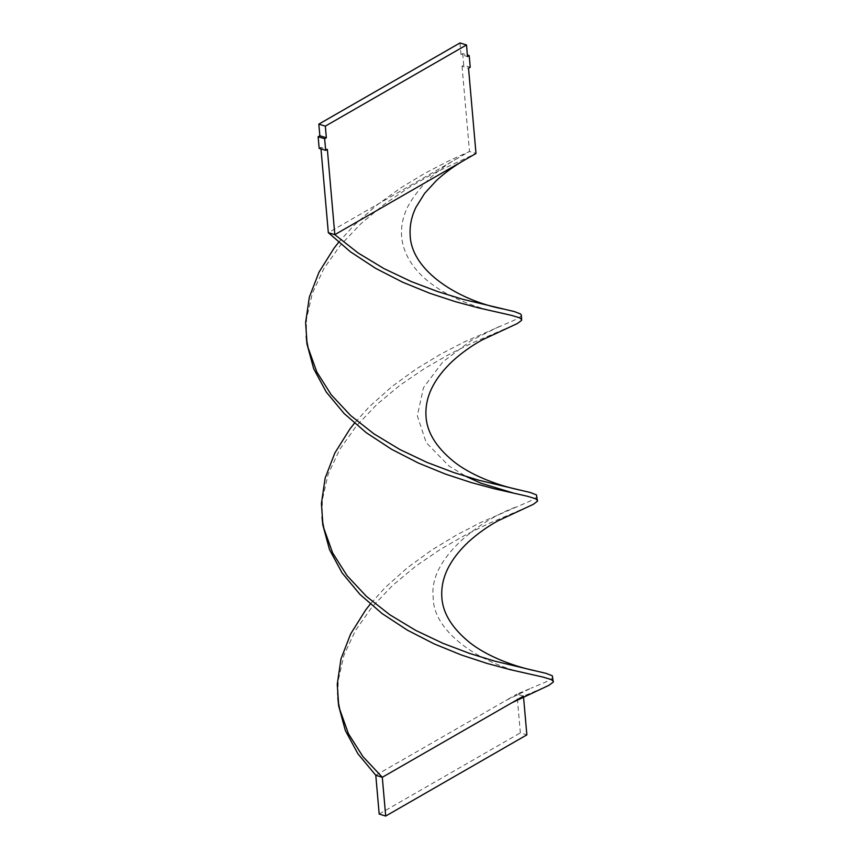 <?xml version="1.0" encoding="UTF-8"?>
<svg xmlns="http://www.w3.org/2000/svg" width="859" height="859" viewBox="0 0 859 859"><rect width="100%" height="100%" fill="white"/><g stroke="black" fill="none" stroke-linecap="round" stroke-linejoin="round"><path stroke-width="0.64" stroke-dasharray="4.29 3.22" d="M459.994 42.95L461.004 54.579L467.511 56.587M461.004 54.579L462.7 53.602L467.382 55.051M462.7 53.602L463.72 65.23L470.227 67.238M463.72 65.23L462.024 66.207L468.531 68.215M462.024 66.207L469.486 151.474L475.993 153.482L433.484 173.411L409.013 187.445L384.36 204.217L361.027 223.587L340.432 245.223L323.843 268.674L312.311 293.402L306.556 318.764L306.191 336.277M319.161 148.36L320.858 147.383L327.365 149.402M320.858 147.383L320.987 148.929M338.65 242.302L353.436 225.906L376.017 205.752L400.401 188.089L425.098 173.142L448.613 160.977L469.486 151.474L328.321 232.66M504.759 329.018L472.106 343.02L449.311 354.284L424.84 368.318L400.187 385.09L376.843 404.46L356.249 426.096L339.67 449.558L328.127 474.275L322.383 499.637L322.018 517.15M536.403 690.765L523.464 696.112L516.957 694.104L531.13 688.156L505.457 700.719L516.957 694.104L520.35 732.856L526.857 734.864M521.359 315.21L520.533 316.66L514.273 320.214L464.429 341.85L440.925 354.015L416.228 368.962L391.844 386.625L369.263 406.779L354.466 423.186M553.003 676.956L552.176 678.406L545.916 681.96L531.13 688.156M375.791 775.28L505.457 700.719M520.586 509.892L487.923 523.893L465.138 535.168L440.667 549.191L416.014 565.974L392.67 585.333L372.076 606.969L355.497 630.431L343.954 655.149L338.21 680.511L337.845 698.023M537.176 496.083L536.349 497.533L530.1 501.087L480.256 522.723L456.752 534.889L432.056 549.835L407.671 567.498L385.079 587.663L370.293 604.06M379.184 814.042L520.35 732.856M321.814 511.867L322.737 522.39M499.476 326.409L471.237 340.475L442.825 361.886L423.476 387.688L417.334 415.767L426.214 442.632L448.924 465.943L466.416 476.616M305.987 330.994L306.91 341.517M457.976 158.088C435.567 170.383 418.741 186.714 407.51 207.116C398.533 226.218 399.553 244.514 410.559 262.016C427.224 288.27 464.547 305.246 498.521 312.472M515.303 507.282C479.011 520.522 428.909 558.876 433.161 596.64C432.528 634.457 486.409 666.391 530.164 674.218"/><path stroke-width="1.29" d="M326.345 137.773L319.838 135.754L318.818 124.136L325.325 126.144L326.345 137.773L324.648 138.739L325.668 150.368L327.365 149.402L334.817 234.668L358.139 252.997L384.08 268.652L411.203 281.537L438.026 291.695L463.044 299.362L514.455 311.602L520.608 314.007L521.359 315.21L521.649 320.31L517.408 323.499L482.017 340.003C471.312 345.952 461.476 352.995 452.521 361.145C434.031 378.615 425.173 396.59 425.946 415.069C426.397 431.25 435.567 446.68 453.455 461.337C469.594 474.372 495.525 484.873 519.061 489.855L530.271 492.486L536.435 494.881L537.476 501.194L533.235 504.373L497.844 520.876C487.139 526.825 477.303 533.868 468.338 542.029C449.848 559.488 440.989 577.463 441.773 595.942C442.224 612.123 451.394 627.553 469.282 642.21C485.41 655.245 511.352 665.746 534.878 670.729L546.099 673.359L552.262 675.754L553.303 682.067L549.051 685.246L511.964 702.726L382.298 777.288L375.791 775.28L357.935 753.815L345.329 730.483L338.65 705.84L337.845 698.023M325.325 126.144L466.501 44.958L467.511 56.587L469.207 55.61L470.227 67.238L468.531 68.215L475.993 153.482L334.817 234.668L328.321 232.66L350.461 251.827L375.694 268.384L402.592 282.182L429.683 293.23L455.463 301.692L478.484 307.876L511.481 315.36L519.663 317.819L521.746 319.655M318.818 124.136L459.994 42.95L466.501 44.958M467.382 55.051L469.207 55.61M320.987 148.929L328.321 232.66M319.838 135.754L318.141 136.731L319.161 148.36L325.668 150.368M318.141 136.731L324.648 138.739M322.018 517.15L322.823 524.967L329.502 549.61L342.107 572.942L359.964 594.407L382.115 613.573L407.338 630.13L434.246 643.928L461.337 654.977L487.107 663.438L510.139 669.633L543.124 677.107L551.306 679.576L553.389 681.412M354.466 423.186L349.86 429.081L334.849 453.015L325.164 478.023L321.427 503.449L322.737 522.39L323.95 528.629L332.637 552.906L347.068 575.67L366.471 596.414L389.782 614.743L415.724 630.399L442.857 643.284L469.68 653.452L494.698 661.119L534.878 670.729M306.191 336.277L306.996 344.094L313.685 368.736L326.28 392.069L344.137 413.533L366.288 432.7L391.511 449.257L418.419 463.055L445.51 474.104L471.28 482.565L494.312 488.76L527.297 496.234L535.49 498.692L537.573 500.529M338.65 242.302L334.033 248.208L319.022 272.142L309.337 297.15L305.611 322.576L306.91 341.517L308.123 347.755L316.821 372.022L331.252 394.796L350.644 415.541L373.955 433.87L399.897 449.525L427.03 462.41L453.853 472.568L478.871 480.245L519.061 489.855M370.293 604.06L365.687 609.954L350.676 633.899L340.98 658.896L337.254 684.322L338.553 703.274L339.777 709.502L348.464 733.779L362.895 756.543L382.298 777.288L385.691 816.05L379.184 814.042L375.791 775.28M523.464 696.112L511.964 702.726M385.691 816.05L526.857 734.864L523.507 696.574M464.483 160.107C454.293 165.905 444.941 172.723 436.404 180.551L424.571 193.447L415.928 207.32C411.59 216.328 409.668 225.38 410.14 234.475C410.774 271.562 460.284 300.918 503.234 308.982M466.416 476.616L480.857 483.177L514.337 493.345M337.641 692.741L338.553 703.274"/></g></svg>
